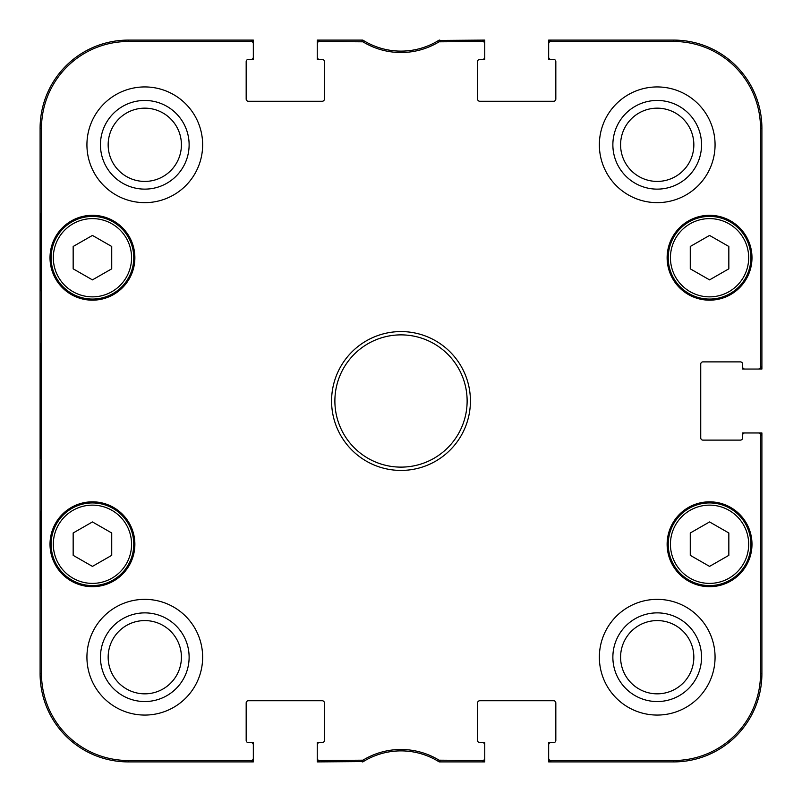 <?xml version="1.0" encoding="UTF-8"?>
<svg xmlns="http://www.w3.org/2000/svg" width="802" height="802" viewBox="0 0 802 802"><rect width="100%" height="100%" fill="white"/><g stroke="black" fill="none" stroke-linecap="round" stroke-linejoin="round"><path stroke-width="1.2" d="M111.729 555.345L92.441 566.392L73.162 555.345L73.162 532.989L92.441 521.942L111.729 532.989L111.729 555.345M51.117 544.257A41.323 41.323 0 0 0 113.102 580.047A41.323 41.323 0 0 0 113.102 508.468A41.323 41.323 0 0 0 51.117 544.257M111.729 268.83L92.441 279.878L73.162 268.83L73.162 246.475L92.441 235.427L111.729 246.475L111.729 268.83M51.117 257.743A41.323 41.323 0 0 0 113.102 293.532A41.323 41.323 0 0 0 113.102 221.953A41.323 41.323 0 0 0 51.117 257.743M728.838 555.345L709.559 566.392L690.271 555.345L690.271 532.989L709.559 521.942L728.838 532.989L728.838 555.345M668.226 544.257A41.323 41.323 0 0 0 730.221 580.047A41.323 41.323 0 0 0 730.221 508.468A41.323 41.323 0 0 0 668.226 544.257M728.838 268.83L709.559 279.878L690.271 268.83L690.271 246.475L709.559 235.427L728.838 246.475L728.838 268.83M668.226 257.743A41.323 41.323 0 0 0 730.221 293.532A41.323 41.323 0 0 0 730.221 221.953A41.323 41.323 0 0 0 668.226 257.743M40.341 434.724L40.26 412.91M40.26 390.213L40.371 363.326M40.591 346.685L40.631 345.361M253.332 43.699L253.332 40.1L128.26 40.1A88.16 88.16 0 0 0 40.1 128.26L40.1 673.74A88.16 88.16 0 0 0 128.26 761.9L253.332 761.9L253.332 758.301A2.206 2.206 90 0 1 251.126 760.507L128.26 760.507A86.766 86.766 0 0 1 41.493 673.74L41.493 128.26A86.766 86.766 0 0 1 128.26 41.493L251.126 41.493A2.206 2.206 -90 0 1 253.332 43.699L253.332 57.183A2.206 2.206 0 0 1 251.126 59.388L253.332 59.388L253.332 57.183M253.332 758.301L253.332 742.612L248.379 742.612A2.206 2.206 0 0 1 246.174 740.406L246.174 702.943A2.206 2.206 0 0 1 248.379 700.737L322.203 700.737A2.206 2.206 0 0 1 324.409 702.943L324.409 740.406A2.206 2.206 0 0 1 322.203 742.612L317.251 742.612L317.251 761.9L363.356 761.569A71.629 71.629 0 0 1 439.175 761.9L484.749 761.9L484.749 742.612L479.796 742.612A2.206 2.206 0 0 1 477.591 740.406L477.591 702.943A2.206 2.206 0 0 1 479.796 700.737L553.621 700.737A2.206 2.206 0 0 1 555.826 702.943L555.826 740.406A2.206 2.206 0 0 1 553.621 742.612L548.668 742.612L548.668 761.9L673.74 761.9A88.16 88.16 0 0 0 761.9 673.74L761.9 432.96L742.612 432.96L742.612 437.912A2.206 2.206 0 0 1 740.406 440.118L702.943 440.118A2.206 2.206 0 0 1 700.737 437.912L700.737 364.088A2.206 2.206 0 0 1 702.943 361.882L740.406 361.882A2.206 2.206 0 0 1 742.612 364.088L742.612 369.04L761.9 369.04L761.9 128.26A88.16 88.16 0 0 0 673.74 40.1L548.668 40.1L548.668 59.388L553.621 59.388A2.206 2.206 0 0 1 555.826 61.594L555.826 99.057A2.206 2.206 0 0 1 553.621 101.263L479.796 101.263A2.206 2.206 0 0 1 477.591 99.057L477.591 61.594A2.206 2.206 0 0 1 479.796 59.388L484.749 59.388L484.749 40.1L438.644 40.431A71.629 71.629 0 0 1 362.825 40.1L317.251 40.1L317.251 59.388L322.203 59.388A2.206 2.206 0 0 1 324.409 61.594L324.409 99.057A2.206 2.206 0 0 1 322.203 101.263L248.379 101.263A2.206 2.206 0 0 1 246.174 99.057L246.174 61.594A2.206 2.206 0 0 1 248.379 59.388L251.126 59.388M319.457 40.1A2.206 2.206 -90 0 0 317.251 42.306A2.206 2.206 -90 0 1 319.457 40.1L319.457 41.493L362.945 41.814A73.022 73.022 0 0 0 439.055 41.814L482.543 41.493A2.206 2.206 -90 0 1 484.749 43.699M251.126 40.1A2.206 2.206 -90 0 1 253.332 42.306A2.206 2.206 -90 0 0 251.126 40.1L251.126 41.493M440.198 41.493L439.807 40.1L439.175 40.1A71.629 71.629 0 0 1 438.644 40.431L439.055 41.814M482.543 40.1A2.206 2.206 -90 0 1 484.749 42.306A2.206 2.206 -90 0 0 482.543 40.1L482.543 41.493M550.874 40.1A2.206 2.206 -90 0 0 548.668 42.306A2.206 2.206 -90 0 1 550.874 40.1L550.874 41.493L673.74 41.493A86.766 86.766 0 0 1 760.507 128.26L760.507 366.835A2.206 2.206 -0 0 1 758.301 369.04M482.543 761.9A2.206 2.206 90 0 0 484.749 759.694A2.206 2.206 90 0 1 482.543 761.9L482.543 760.507L439.055 760.186A73.022 73.022 0 0 0 362.945 760.186L319.457 760.507A2.206 2.206 90 0 1 317.251 758.301M550.874 761.9A2.206 2.206 90 0 1 548.668 759.694A2.206 2.206 90 0 0 550.874 761.9L550.874 760.507A2.206 2.206 90 0 1 548.668 758.301M761.9 366.835A2.206 2.206 -0 0 1 759.694 369.04A2.206 2.206 -0 0 0 761.9 366.835L760.507 366.835M761.9 435.165A2.206 2.206 0 0 0 759.694 432.96A2.206 2.206 0 0 1 761.9 435.165L760.507 435.165L760.507 673.74A86.766 86.766 0 0 1 673.74 760.507L550.874 760.507M361.802 760.507L362.193 761.9L362.825 761.9A71.629 71.629 0 0 1 363.356 761.569L362.945 760.186M319.457 761.9A2.206 2.206 90 0 1 317.251 759.694A2.206 2.206 90 0 0 319.457 761.9L319.457 760.507M251.126 761.9A2.206 2.206 90 0 0 253.332 759.694A2.206 2.206 90 0 1 251.126 761.9L251.126 760.507M439.055 760.186L438.644 761.569L439.807 761.9L440.198 760.507M362.945 41.814L363.356 40.431L362.193 40.1L361.802 41.493M438.644 761.569L439.807 761.9M439.807 40.1L438.644 40.431M363.356 40.431L362.193 40.1M362.193 761.9L363.356 761.569M40.561 290.805L40.561 213.663L41.042 290.805M40.561 588.337L40.561 511.195L41.042 588.337M40.25 401L40.752 458.213C41.393 460.569 41.393 341.241 40.752 343.837L40.25 401M100.45 144.791A44.341 44.341 0 0 0 166.956 183.187A44.341 44.341 0 0 0 166.956 106.395A44.341 44.341 0 0 0 100.45 144.791M108.16 144.791A36.621 36.621 0 0 1 163.097 113.072A36.621 36.621 0 0 1 163.097 176.51A36.621 36.621 0 0 1 108.16 144.791M100.45 657.209A44.341 44.341 0 0 0 166.956 695.605A44.341 44.341 0 0 0 166.956 618.813A44.341 44.341 0 0 0 100.45 657.209M108.16 657.209A36.621 36.621 0 0 1 163.097 625.49A36.621 36.621 0 0 1 163.097 688.928A36.621 36.621 0 0 1 108.16 657.209M612.868 657.209A44.341 44.341 0 0 0 679.384 695.605A44.341 44.341 0 0 0 679.384 618.813A44.341 44.341 0 0 0 612.868 657.209M620.588 657.209A36.621 36.621 0 0 1 675.525 625.49A36.621 36.621 0 0 1 675.525 688.928A36.621 36.621 0 0 1 620.588 657.209M612.868 144.791A44.341 44.341 0 0 0 679.384 183.187A44.341 44.341 0 0 0 679.384 106.395A44.341 44.341 0 0 0 612.868 144.791M620.588 144.791A36.621 36.621 0 0 1 675.525 113.072A36.621 36.621 0 0 1 675.525 176.51A36.621 36.621 0 0 1 620.588 144.791M202.645 657.209A57.854 57.854 0 0 1 115.859 707.314A57.854 57.854 0 0 1 115.859 607.104A57.854 57.854 0 0 1 202.645 657.209M715.063 657.209A57.854 57.854 0 0 1 628.287 707.314A57.854 57.854 0 0 1 628.287 607.104A57.854 57.854 0 0 1 715.063 657.209M715.063 144.791A57.854 57.854 0 0 1 628.287 194.896A57.854 57.854 0 0 1 628.287 94.686A57.854 57.854 0 0 1 715.063 144.791M202.645 144.791A57.854 57.854 0 0 1 115.859 194.896A57.854 57.854 0 0 1 115.859 94.686A57.854 57.854 0 0 1 202.645 144.791M134.866 544.257A42.426 42.426 0 0 1 71.228 580.999A42.426 42.426 0 0 1 71.228 507.516A42.426 42.426 0 0 1 134.866 544.257M751.985 544.257A42.426 42.426 0 0 1 688.347 580.999A42.426 42.426 0 0 1 688.347 507.516A42.426 42.426 0 0 1 751.985 544.257M751.985 257.743A42.426 42.426 0 0 1 688.347 294.484A42.426 42.426 0 0 1 688.347 221.001A42.426 42.426 0 0 1 751.985 257.743M134.866 257.743A42.426 42.426 0 0 1 71.228 294.484A42.426 42.426 0 0 1 71.228 221.001A42.426 42.426 0 0 1 134.866 257.743M334.885 401A66.115 66.115 0 0 1 434.062 343.737A66.115 66.115 0 0 1 434.062 458.263A66.115 66.115 0 0 1 334.885 401M331.577 401A69.423 69.423 0 0 0 435.717 461.12A69.423 69.423 0 0 0 435.717 340.88A69.423 69.423 0 0 0 331.577 401M484.749 758.301A2.206 2.206 90 0 1 482.543 760.507M482.543 742.612A2.206 2.206 0 0 1 484.749 744.817M548.668 744.817A2.206 2.206 0 0 1 550.874 742.612M758.301 432.96A2.206 2.206 0 0 1 760.507 435.165M742.612 435.165A2.206 2.206 0 0 1 744.817 432.96M744.817 369.04A2.206 2.206 0 0 1 742.612 366.835M548.668 43.699A2.206 2.206 -90 0 1 550.874 41.493M550.874 59.388A2.206 2.206 0 0 1 548.668 57.183M484.749 57.183A2.206 2.206 0 0 1 482.543 59.388M317.251 43.699A2.206 2.206 -90 0 1 319.457 41.493M319.457 59.388A2.206 2.206 0 0 1 317.251 57.183M251.126 742.612A2.206 2.206 0 0 1 253.332 744.817M317.251 744.817A2.206 2.206 0 0 1 319.457 742.612M53.323 544.257A39.118 39.118 0 0 1 112.009 510.383A39.118 39.118 0 0 1 112.009 578.142A39.118 39.118 0 0 1 53.323 544.257M53.323 257.743A39.118 39.118 0 0 1 112.009 223.858A39.118 39.118 0 0 1 112.009 291.617A39.118 39.118 0 0 1 53.323 257.743M670.432 544.257A39.118 39.118 0 0 1 729.118 510.383A39.118 39.118 0 0 1 729.118 578.142A39.118 39.118 0 0 1 670.432 544.257M670.432 257.743A39.118 39.118 0 0 1 729.118 223.858A39.118 39.118 0 0 1 729.118 291.617A39.118 39.118 0 0 1 670.432 257.743M40.1 128.26L41.493 128.26M40.1 673.74L41.493 673.74M761.9 673.74L760.507 673.74M673.74 40.1L673.74 41.493M761.9 128.26L760.507 128.26M673.74 761.9L673.74 760.507M128.26 40.1L128.26 41.493M128.26 761.9L128.26 760.507"/></g></svg>

